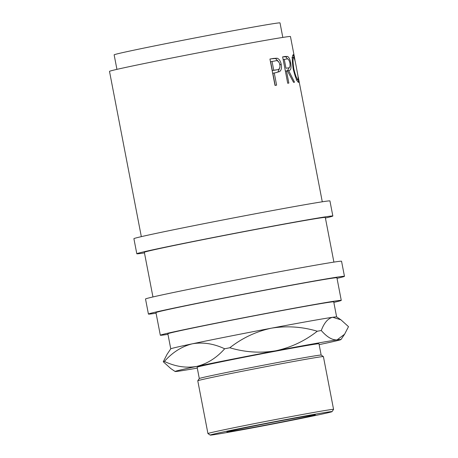<?xml version="1.0" encoding="UTF-8"?>
<svg xmlns="http://www.w3.org/2000/svg" width="458" height="458" viewBox="0 0 458 458"><rect width="100%" height="100%" fill="white"/><g stroke="black" fill="none" stroke-linecap="round" stroke-linejoin="round"><path stroke-width="0.69" d="M261.695 425.86A45.039 0.698 -10.9 0 1 226.899 431.848A45.039 0.698 -10.9 0 1 280.536 420.845A45.039 0.698 -10.9 0 1 315.327 414.822A45.039 0.698 -10.9 0 1 261.695 425.86M269.939 59.042A92.138 1.426 -10.9 0 1 273.346 58.447L277.096 58.212C279.162 58.91 280.536 60.977 281.223 64.412C281.882 67.95 281.321 70.349 279.546 71.608L275.493 72.753A92.138 1.426 -10.9 0 0 274.262 72.971L276.609 85.148A92.138 1.426 -10.9 0 0 275.018 85.423L269.939 59.042M282.632 56.878A92.138 1.426 -10.9 0 1 285.071 56.483L287.561 56.46C288.964 57.227 290.006 59.363 290.698 62.883C291.523 68.013 290.836 70.572 288.632 70.561L294.528 82.2A92.138 1.426 -10.9 0 0 293.555 82.343L287.372 70.761A92.138 1.426 -10.9 0 0 286.496 70.898L288.843 83.075A92.138 1.426 -10.9 0 0 287.716 83.259L282.632 56.878M288.729 70.538L286.92 70.898M297.86 75.032L298.616 82.394C297.082 81.805 295.278 77.322 293.206 68.952C291.992 60.41 292.009 55.641 293.246 54.657L295.37 62.093M141.327 236.643L109.502 71.374A92.138 1.426 -10.9 0 1 219.25 48.823A92.138 1.426 -10.9 0 1 290.458 36.526L294.952 59.872M116.933 69.358L114.139 54.84A84.461 1.305 -10.9 0 1 214.745 34.173A84.461 1.305 -10.9 0 1 280.015 22.9L282.809 37.419M144.459 252.89A99.815 1.546 -10.9 0 1 136.805 253.755A99.815 1.546 -10.9 0 1 255.701 229.326A99.815 1.546 -10.9 0 1 332.84 216.004A99.815 1.546 -10.9 0 1 325.415 218.042M136.805 253.755L133.902 238.681A99.815 1.546 -10.9 0 1 252.799 214.247A99.815 1.546 -10.9 0 1 329.937 200.93L332.84 216.004M156.075 313.198A99.815 1.546 -10.9 0 1 148.421 314.068A99.815 1.546 -10.9 0 1 267.317 289.639A99.815 1.546 -10.9 0 1 344.456 276.317A99.815 1.546 -10.9 0 1 337.025 278.355M148.421 314.068L145.518 298.988A99.815 1.546 -10.9 0 1 264.409 274.56A99.815 1.546 -10.9 0 1 341.554 261.237L344.456 276.317M258.14 426.81A62.048 0.962 169.1 0 0 332.044 411.639A62.048 0.962 169.1 0 0 284.097 419.9A62.048 0.962 169.1 0 0 210.199 435.1A62.048 0.962 169.1 0 0 258.14 426.81M210.199 435.1L207.949 433.577A63.965 0.99 -10.9 0 1 207.938 433.566A63.965 0.99 -10.9 0 1 284.132 417.908A63.965 0.99 -10.9 0 1 333.567 409.372A63.965 0.99 -10.9 0 1 333.561 409.389L332.044 411.639M197.782 380.775L199.304 378.531A62.048 0.962 -10.9 0 1 273.208 363.36A62.048 0.962 -10.9 0 1 321.15 355.065L323.394 356.587A63.965 0.99 169.1 0 0 273.97 365.135A63.965 0.99 169.1 0 0 197.782 380.775A63.965 0.99 169.1 0 0 197.776 380.793L207.938 433.566M333.567 409.372L323.405 356.599A63.965 0.99 169.1 0 0 323.394 356.587M199.299 378.537L197.123 367.236A62.048 0.962 -10.9 0 1 271.027 352.047A62.048 0.962 -10.9 0 1 318.98 343.769L321.155 355.07M319.146 344.639A84.461 1.305 169.1 0 0 319.398 344.588A84.461 1.305 169.1 0 0 340.981 339.555A84.461 1.305 169.1 0 0 337.065 339.888C332.233 340.18 326.972 337.054 321.276 330.516C324.161 322.804 327.968 318.39 332.708 317.274A84.461 1.305 169.1 0 1 336.619 316.896L333.727 301.839A84.461 1.305 169.1 0 0 268.457 313.106A84.461 1.305 169.1 0 0 167.857 333.779L170.76 348.847M336.619 316.896L340.947 319.827L332.708 317.274A84.461 1.305 169.1 0 0 271.359 328.186A84.461 1.305 169.1 0 0 192.349 343.803A84.461 1.305 169.1 0 0 170.765 348.836L167.147 354.177L163.254 361.746L170.805 368.564L175.128 371.495A84.461 1.305 169.1 0 0 179.038 371.117A84.461 1.305 169.1 0 0 197.289 368.106M167.96 334.34A92.138 1.426 -10.9 0 1 160.317 335.233A92.138 1.426 -10.9 0 1 270.065 312.682A92.138 1.426 -10.9 0 1 341.267 300.385A92.138 1.426 -10.9 0 1 333.836 302.4M160.317 335.233L155.96 312.614A92.138 1.426 -10.9 0 1 265.709 290.063A92.138 1.426 -10.9 0 1 336.916 277.771L341.267 300.385M152.943 296.956L144.344 252.306A92.138 1.426 -10.9 0 1 254.093 229.756A92.138 1.426 -10.9 0 1 325.3 217.458L333.899 262.108M340.947 319.827L348.498 326.646L344.599 334.22L337.065 339.888A84.461 1.305 169.1 0 0 275.716 350.805A84.461 1.305 169.1 0 0 196.705 366.417A84.461 1.305 169.1 0 0 175.128 371.495M229.802 347.759C242.248 338.01 256.102 331.483 271.359 328.186C286.822 325.684 302.125 326.697 317.28 331.226C304.828 340.981 290.973 347.507 275.716 350.805C260.259 353.307 244.95 352.288 229.802 347.759A95.98 1.483 169.1 0 0 224.655 348.778C216.605 357.864 207.291 363.744 196.705 366.417C186.108 368.243 175.34 366.583 164.405 361.442C172.448 352.357 181.763 346.477 192.349 343.803C202.951 341.977 213.72 343.637 224.655 348.778M321.276 330.516A95.98 1.483 169.1 0 0 317.28 331.226M164.405 361.442A95.98 1.483 169.1 0 0 163.254 361.746M293.824 68.86C295.467 75.639 296.887 79.245 298.084 79.686L298.284 77.688L295.914 64.864L294.746 59.357L293.773 57.364C292.799 58.08 292.817 61.91 293.824 68.86L293.212 68.981M286.393 68.231L288.111 67.893C289.748 68.127 290.349 66.496 289.908 62.992C289.032 59.643 287.882 58.326 286.456 59.053A92.138 1.426 -10.9 0 0 284.281 59.397L285.975 68.196M276.712 69.811L275.235 70.108L276.712 69.811C279.128 69.874 280.199 68.15 279.924 64.641C278.905 61.326 277.308 60.09 275.138 60.931A92.138 1.426 -10.9 0 0 272.046 61.469L273.741 70.263L276.712 69.811M298.089 79.686L296.217 80.053L298.084 79.686M291.912 57.725L293.784 57.359L291.906 57.725M284.281 59.397L283.164 59.62M272.046 61.469L270.632 61.761L272.327 70.555L275.235 70.108M273.741 70.263L272.327 70.555M292.416 57.164L292.519 57.605M289.301 67.481L287.389 70.795M282.649 56.935A90.22 1.397 -10.9 0 1 283.37 56.821L285.815 56.809L287.647 59.036M274.262 72.971L272.848 73.263L275.184 85.394M279.918 67.378L278.023 71.923L275.808 72.702M269.945 59.082A90.22 1.397 -10.9 0 1 271.892 58.744L275.567 58.521L278.87 62.065M286.496 70.898L285.38 71.122M290.698 62.883L289.92 63.038M287.561 56.46L285.815 56.809M279.546 71.608L278.023 71.923M281.223 64.412L279.632 64.733M277.096 58.212L275.567 58.521M285.071 56.483L283.37 56.821M273.346 58.447L271.892 58.744M322.283 201.795L298.295 77.219M340.981 339.555L344.599 334.214"/></g></svg>
